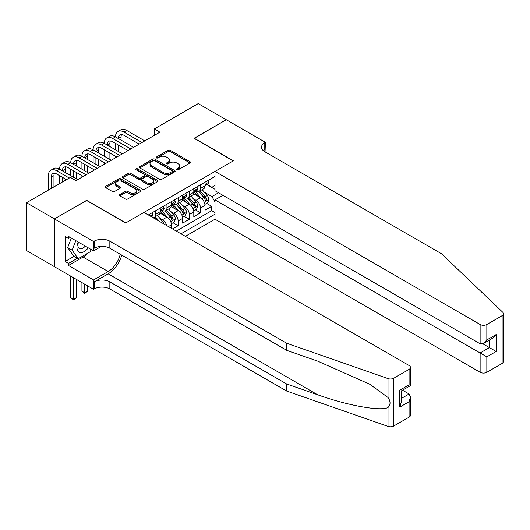 <?xml version="1.0" encoding="UTF-8"?>
<svg xmlns="http://www.w3.org/2000/svg" width="530" height="530" viewBox="0 0 530 530"><rect width="100%" height="100%" fill="white"/><g stroke="black" fill="none" stroke-linecap="round" stroke-linejoin="round"><path stroke-width="0.79" d="M176.828 169.726A1.086 0.629 0 0 0 178.365 169.726L190.031 162.988A1.55 0.894 0 0 0 190.489 162.359A1.55 0.894 0 0 0 190.031 161.723L170.269 150.315A1.55 0.894 0 0 0 168.07 150.315L156.403 157.046A1.086 0.629 0 0 0 156.085 157.489A1.086 0.629 0 0 0 156.403 157.933A1.086 0.629 0 0 0 157.94 157.933L159.451 157.066A4.969 2.869 0 0 1 166.48 157.066L168.123 158.013A4.969 2.869 0 0 1 169.58 160.04A4.969 2.869 0 0 1 168.123 162.074L166.612 162.942A1.086 0.629 0 0 0 166.294 163.386A1.086 0.629 0 0 0 166.612 163.83A1.086 0.629 0 0 0 168.149 163.83L169.66 162.962A4.969 2.869 0 0 1 176.689 162.962L178.338 163.909A4.969 2.869 0 0 1 179.789 165.936A4.969 2.869 0 0 1 178.338 167.97L176.828 168.838A1.086 0.629 0 0 0 176.51 169.282A1.086 0.629 0 0 0 176.828 169.726L176.828 168.838M119.866 194.563A1.55 0.894 0 0 0 119.409 195.199A1.55 0.894 0 0 0 119.866 195.828L125.411 199.028A1.55 0.894 0 0 0 127.604 199.028L140.563 191.549A1.55 0.894 0 0 0 141.02 190.919A1.55 0.894 0 0 0 140.563 190.283L120.8 178.868A1.55 0.894 0 0 0 118.601 178.868L105.642 186.355A1.55 0.894 0 0 0 105.192 186.984A1.55 0.894 0 0 0 105.642 187.62L112.34 191.489A1.55 0.894 0 0 0 114.54 191.489L120.085 188.289A1.55 0.894 0 0 0 120.542 187.653A1.55 0.894 0 0 0 120.085 187.017L116.766 185.102A4.154 2.398 0 0 1 115.547 183.406A4.154 2.398 0 0 1 118.111 181.187A4.154 2.398 0 0 1 122.635 181.71L135.647 189.223A4.154 2.398 0 0 1 136.866 190.919A4.154 2.398 0 0 1 134.302 193.132A4.154 2.398 0 0 1 129.777 192.615L127.604 191.363A1.55 0.894 0 0 0 125.411 191.363L119.866 194.563L119.866 195.828L125.411 192.655L125.411 191.363M86.628 200.519L54.464 218.89L26.5 202.745L26.5 250.538L54.411 266.656M86.628 200.32L125.782 222.925L233.18 160.921L194.026 138.317L226.184 119.747L198.22 103.602L154.309 128.956L154.309 135.415M26.5 202.745L70.41 177.391L76.002 180.624L159.901 132.182L154.309 128.956M159.563 179.312A1.55 0.894 0 0 0 161.756 179.312L174.715 171.833A1.55 0.894 0 0 0 175.165 171.203A1.55 0.894 0 0 0 174.715 170.567L154.945 159.152A1.55 0.894 0 0 0 152.753 159.152L139.794 166.639A1.55 0.894 0 0 0 139.337 167.268A1.55 0.894 0 0 0 139.794 167.904L159.563 179.312M136.442 169.964A1.086 0.629 0 0 1 137.542 170.117L137.542 168.825L157.635 180.425A1.55 0.894 0 0 1 158.092 181.061A1.55 0.894 0 0 1 157.635 181.691L144.683 189.17A1.55 0.894 0 0 1 142.484 189.17L122.722 177.762L122.722 176.497A1.55 0.894 0 0 0 122.264 177.126A1.55 0.894 0 0 0 122.722 177.762M122.722 176.497L128.267 173.29A1.55 0.894 0 0 1 130.459 173.29L138.476 177.921A1.55 0.894 0 0 0 140.675 177.921L144.352 175.794A1.55 0.894 0 0 0 144.809 175.165A1.55 0.894 0 0 0 144.352 174.529L136.005 169.713A1.086 0.629 0 0 1 135.687 169.269A1.086 0.629 0 0 1 136.362 168.686A1.086 0.629 0 0 1 137.542 168.825M172.548 228.933L178.14 225.707L173.045 222.766M170.852 211.616L173.661 213.239A6.327 3.65 60 0 1 178.14 220.99L182.611 218.406L182.611 223.123L189.323 219.248L184.235 216.306M182.042 205.156L184.851 206.779A6.327 3.65 60 0 1 189.323 214.531L193.801 211.947L193.801 216.664L200.512 212.788L200.512 208.071A6.327 3.65 -120 0 0 196.034 200.32L193.231 198.704M195.424 209.847L200.512 212.788M171.428 228.291L171.428 224.866A6.327 3.65 -120 0 0 166.95 217.115L160.034 213.12M166.692 225.555A6.327 3.65 60 0 0 162.478 219.698L159.669 218.075M182.611 218.406A6.327 3.65 -120 0 0 178.14 210.655L171.216 206.66M193.801 211.947A6.327 3.65 -120 0 0 189.323 204.196L182.406 200.201M185.354 236.327L215.001 219.215L480.127 372.285L480.127 352.973L489.415 347.614L489.415 340.048M180.988 233.81L215.001 214.18M215.001 176.457L148.327 214.948M162.418 210.364L162.478 210.397A6.327 3.65 60 0 0 165.638 210.708L170.117 208.131A6.327 3.65 -120 0 0 171.428 205.229L171.428 201.612M173.602 203.904L173.661 203.937A6.327 3.65 60 0 0 176.828 204.255L181.3 201.672A6.327 3.65 -120 0 0 182.611 198.77L182.611 195.153M184.791 197.445L184.851 197.478A6.327 3.65 60 0 0 188.018 197.796L192.489 195.212A6.327 3.65 -120 0 0 193.801 192.31L193.801 188.693M176.291 231.1L211.702 210.655L211.702 206.329L204.984 210.205L204.984 205.488A6.327 3.65 -120 0 0 200.512 197.736L193.596 193.742M195.981 190.985L196.034 191.019A6.327 3.65 -120 0 0 199.201 191.337A6.327 3.65 -120 0 0 200.512 188.441L200.512 184.824M199.201 191.337L203.679 188.753A6.327 3.65 -120 0 0 204.984 185.858L204.984 182.24M149.049 215.372L149.049 214.531M155.767 210.655L155.767 214.272A6.327 3.65 60 0 1 154.455 217.167A6.327 3.65 60 0 1 152.507 217.366M154.455 217.167L158.927 214.584A6.327 3.65 -120 0 0 160.239 211.689L160.239 208.071M166.95 204.196L166.95 207.813A6.327 3.65 60 0 1 165.638 210.708M178.14 197.736L178.14 201.354A6.327 3.65 60 0 1 176.828 204.255M189.323 191.277L189.323 194.894A6.327 3.65 60 0 1 188.018 197.796M189.323 214.531L189.323 219.248M178.14 220.99L178.14 225.707M215.001 201.903L211.921 196.577L204.414 192.244M211.921 196.577L218.526 192.768M206.939 184.659L215.001 189.309M207.164 184.526L211.921 187.275L215.001 185.5M206.607 203.387L211.702 206.329M211.702 210.655L215.001 212.563M177.258 169.878L178.338 169.262A4.969 2.869 0 0 0 179.789 167.228L179.789 165.936M169.58 160.04L169.58 161.332A4.969 2.869 0 0 1 168.123 163.366L167.049 163.982M190.012 163.001L170.269 151.607A1.55 0.894 0 0 0 168.07 151.607L156.84 158.086M174.695 171.846L154.945 160.444A1.55 0.894 0 0 0 152.753 160.444L139.814 167.917M171.965 171.647A1.086 0.629 0 0 0 172.29 171.203A1.086 0.629 0 0 0 171.965 170.759L154.621 160.742A1.086 0.629 0 0 0 153.084 160.742L151.487 161.657A4.969 2.869 0 0 0 150.036 163.691A4.969 2.869 0 0 0 151.487 165.718L163.346 172.561A4.969 2.869 0 0 0 170.375 172.561L171.965 171.647L171.965 172.939A1.086 0.629 0 0 0 172.29 172.495L172.29 171.203M150.036 163.691L150.036 164.982A4.969 2.869 0 0 0 151.487 167.01L151.487 165.718M171.965 172.939L170.375 173.853A4.969 2.869 0 0 1 163.346 173.853L151.487 167.01M122.741 177.775L128.267 174.582L128.267 173.29M144.809 175.165L144.809 176.457A1.55 0.894 0 0 1 144.352 177.086L140.675 179.213A1.55 0.894 0 0 1 138.476 179.213L130.459 174.582A1.55 0.894 0 0 0 128.267 174.582M137.542 170.117L157.615 181.704M146.797 182.724A4.154 2.398 0 0 0 151.322 183.241A4.154 2.398 0 0 0 153.886 181.028A4.154 2.398 0 0 0 152.666 179.332L148.082 176.682A1.55 0.894 0 0 0 145.889 176.682L142.212 178.809A1.55 0.894 0 0 0 141.755 179.445A1.55 0.894 0 0 0 142.212 180.074L146.797 182.724L146.797 184.016A4.154 2.398 0 0 0 151.322 184.533A4.154 2.398 0 0 0 153.886 182.32L153.886 181.028M141.755 179.445L141.755 180.737A1.55 0.894 0 0 0 142.212 181.366L142.212 180.074M146.797 184.016L142.212 181.366M136.866 190.919L136.866 192.211A4.154 2.398 0 0 1 134.302 194.424A4.154 2.398 0 0 1 129.777 193.907L127.604 192.655A1.55 0.894 0 0 0 125.411 192.655M115.547 183.406L115.547 184.698A4.154 2.398 0 0 0 116.766 186.394L116.766 185.102M120.085 187.017L120.085 188.289L116.766 186.394M140.563 190.283L140.563 191.549L120.8 180.16A1.55 0.894 0 0 0 118.601 180.16L105.669 187.633M204.891 204.381L207.786 202.712L208.899 199.485A4.194 2.418 -120 0 0 207.27 195.544L202.155 189.627M201.135 198.147L195.292 191.383M197.809 196.179L194.417 192.251A10.043 5.797 -120 0 0 194.106 191.906M198.631 191.562L203.798 197.551A4.194 2.418 60 0 1 205.296 200.439C205.925 201.281 206.375 201.022 206.64 199.664A4.194 2.418 -120 0 0 205.143 196.776L200.035 190.853M198.935 191.463L204.487 197.895A2.133 1.232 60 0 1 205.031 198.73L206.64 199.664M205.296 200.439L205.6 200.936M207.952 180.525L208.899 182.174A4.194 2.418 60 0 1 208.032 184.029L205.905 185.255A4.194 2.418 -120 0 0 206.64 184.288L206.548 183.917M48.369 190.118L48.369 175.649A11.865 6.85 60 0 1 50.827 170.216L53.623 168.606A11.865 6.85 60 0 1 59.559 169.189A11.865 6.85 60 0 1 62.017 163.757L64.812 162.147A11.865 6.85 60 0 1 70.742 162.73A11.865 6.85 60 0 1 73.2 157.304L75.995 155.688A11.865 6.85 60 0 1 81.931 156.277A11.865 6.85 60 0 1 84.389 150.845L87.185 149.228A11.865 6.85 60 0 1 93.121 149.818A11.865 6.85 60 0 1 95.572 144.385L98.375 142.769A11.865 6.85 60 0 1 104.304 143.358A11.865 6.85 60 0 1 106.762 137.926L109.558 136.309A11.865 6.85 60 0 1 115.494 136.899A11.865 6.85 60 0 1 117.951 131.466L120.747 129.85A11.865 6.85 60 0 1 126.677 130.44L144.803 140.9M117.951 131.466A11.865 6.85 60 0 1 123.881 132.056L142.007 142.517M205.123 185.454L205.143 185.454A4.194 2.418 -120 0 0 205.905 185.255M206.097 183.976L206.64 184.288C206.375 183.658 205.925 183.917 205.296 185.063A4.194 2.418 60 0 1 204.984 185.659M139.204 144.133L123.881 135.282A7.91 4.565 -120 0 0 119.926 134.892A7.91 4.565 -120 0 0 118.289 138.516L121.085 136.899L121.085 140.125M121.582 134.527A7.91 4.565 -120 0 0 121.085 136.899M118.289 144.968L118.289 151.428M121.085 146.585L121.085 153.044M115.494 157.821L115.494 156.277M115.494 149.818L115.494 143.358M78.175 242.011A10.282 5.936 120 0 0 80.587 252.545A10.282 5.936 120 0 0 88.258 247.828M78.519 242.21A7.042 4.068 120 0 0 79.381 248.51A7.042 4.068 120 0 0 80.414 248.828A7.042 4.068 120 0 0 85.264 246.106M91.147 249.498L90.266 251.77L78.188 258.739L73.71 256.156L67.674 247.563L71.358 238.069M78.188 258.739L72.146 250.147L75.83 240.653M67.674 247.563L72.146 250.147M222.944 195.318L215.001 199.903L486.838 356.849L486.838 372.285L502.109 363.467L502.109 315.675A4.744 2.743 0 0 0 503.5 313.733A4.744 2.743 0 0 0 502.818 312.322L441.53 253.771L264.781 151.719A11.077 6.393 180 0 1 261.535 147.201A11.077 6.393 180 0 1 264.781 142.676L265.397 142.325L226.244 119.72L194.192 138.416M215.001 199.903L215.001 219.215M194.192 138.224L233.346 160.828L215.001 171.422L480.127 324.493A4.744 2.743 0 0 0 486.838 324.493L502.109 315.675M265.397 142.325L265.06 151.885M215.001 171.422L215.001 190.734L480.127 343.804L480.127 324.493M503.5 313.733L503.5 361.533A4.744 2.743 180 0 1 502.109 363.467M486.838 372.285A4.744 2.743 180 0 1 480.127 372.285M263.383 150.739A11.077 6.393 180 0 1 264.781 149.751L264.781 142.676M482.81 343.804L496.126 351.489L486.838 356.849M486.838 324.493L486.838 339.929L483.486 343.466L480.127 343.804M486.838 339.929L496.126 334.569L492.767 338.107L483.486 343.466M409.094 417.17L409.094 401.733L410.478 397.056L410.478 415.235A4.744 2.743 180 0 1 409.094 417.17L393.823 425.988A4.744 2.743 180 0 1 388.013 426.398L286.598 391.014L286.598 383.945L109.843 281.894A11.077 6.393 -0 0 0 94.181 281.894L108.166 273.825A20.604 11.899 120 0 0 121.781 255.135M286.598 383.945L317.689 394.79C347.415 405.503 380.619 411.505 388.013 407.497C390.703 404.734 390.703 401.409 388.013 397.5L369.761 384.237L317.689 361.142L286.598 350.29L109.843 248.245A11.077 6.393 -0 0 0 94.181 248.245L94.181 241.17L93.565 241.528L54.411 218.923L86.463 200.419L125.617 223.024L143.961 212.431L409.094 365.501A4.744 2.743 -0 0 1 410.478 367.442A4.744 2.743 -0 0 1 409.094 369.377L393.823 378.195L393.823 425.988M286.598 391.014L109.843 288.969A11.077 6.393 -0 0 0 94.181 288.969L93.565 289.32L54.411 266.716L54.411 218.923M286.598 350.29L286.598 343.221L109.843 241.17A11.077 6.393 -0 0 0 94.181 241.17M388.013 397.5L388.013 378.599L286.598 343.221M88.04 253.048A17.801 10.275 -60 0 1 83.104 257.063L68.509 265.49L68.509 263.423L77.4 258.289M70.298 237.46L68.509 238.493L65.15 236.552L65.15 261.489L68.509 263.423M68.509 238.493L68.509 236.426L93.565 250.895L93.565 241.528M93.565 289.32L93.565 279.959L108.166 271.532A17.801 10.275 120 0 0 120.217 254.234M68.509 265.49L93.565 279.959M402.535 390.206L409.094 393.989L410.478 397.056M101.376 246.384L93.565 250.895M388.013 378.599A4.744 2.743 -0 0 0 393.823 378.195M65.15 261.489L74.048 256.348M409.094 401.733L399.805 407.1L401.197 402.422L401.197 390.981L410.478 385.615L410.478 367.442M399.805 407.1L399.805 390.173C401.614 391.219 401.614 391.219 399.805 390.173L409.094 384.813C410.902 385.86 410.902 385.86 409.094 384.813L409.094 369.377M193.708 210.841L196.597 209.171L197.716 205.938A4.194 2.418 -120 0 0 196.08 202.003L190.972 196.087M189.945 204.606L184.102 197.842M186.62 202.639L183.234 198.71A10.043 5.797 -120 0 0 182.923 198.359M187.441 198.021L192.615 204.01A4.194 2.418 60 0 1 194.106 206.892C194.742 207.74 195.186 207.482 195.451 206.117A4.194 2.418 -120 0 0 193.953 203.235L188.846 197.312M187.746 197.922L193.304 204.355A2.133 1.232 60 0 1 193.841 205.19L195.451 206.117M194.106 206.892L194.411 207.389M182.519 217.3L185.407 215.631L186.527 212.398A4.194 2.418 -120 0 0 184.897 208.462L179.783 202.546M178.762 211.066L172.919 204.302M175.437 209.098L172.045 205.17A10.043 5.797 -120 0 0 171.733 204.819M176.258 204.481L181.426 210.463A4.194 2.418 60 0 1 182.923 213.352C183.552 214.2 184.003 213.941 184.261 212.576A4.194 2.418 -120 0 0 182.77 209.688L177.656 203.772M176.563 204.381L182.115 210.814A2.133 1.232 60 0 1 182.658 211.649L184.261 212.576M182.923 213.352L183.228 213.848M171.329 223.759L174.224 222.09L175.344 218.857A4.194 2.418 -120 0 0 173.707 214.922L168.6 209.006M167.573 217.525L161.73 210.761M164.247 215.558L160.855 211.629A10.043 5.797 -120 0 0 160.544 211.278M165.069 210.94L170.243 216.922A4.194 2.418 60 0 1 171.733 219.811C172.363 220.652 172.813 220.394 173.078 219.036A4.194 2.418 -120 0 0 171.581 216.147L166.473 210.231M165.373 210.841L170.932 217.273A2.133 1.232 60 0 1 171.468 218.108L173.078 219.036M171.733 219.811L172.038 220.308M163.936 223.965A4.194 2.418 -120 0 0 162.524 221.381L157.41 215.465M159.212 221.235L155.283 216.69M154.19 217.3L155.972 219.367M153.886 217.399L155.197 218.916M196.762 186.984L197.716 188.634A4.194 2.418 60 0 1 196.849 190.489L194.722 191.714A4.194 2.418 -120 0 0 195.451 190.747L195.365 190.376M106.762 137.926A11.865 6.85 60 0 1 112.698 138.516L115.494 136.899L133.613 147.36M112.698 138.516L130.817 148.976M193.94 191.913L193.953 191.913A4.194 2.418 -120 0 0 194.722 191.714M194.907 190.436L195.451 190.747C195.186 190.118 194.742 190.376 194.106 191.522A4.194 2.418 60 0 1 193.801 192.118M128.022 150.593L112.698 141.742A7.91 4.565 -120 0 0 108.743 141.351A7.91 4.565 -120 0 0 107.1 144.968L109.895 143.358L109.895 146.585M110.392 140.987A7.91 4.565 -120 0 0 109.895 143.358M107.1 151.428L107.1 157.887M109.895 153.044L109.895 159.504M104.304 164.28L104.304 162.73M104.304 156.277L104.304 149.818M185.579 193.443L186.527 195.093A4.194 2.418 60 0 1 185.659 196.948L183.532 198.174A4.194 2.418 -120 0 0 184.261 197.206L184.175 196.835M95.572 144.385A11.865 6.85 60 0 1 101.508 144.968L104.304 143.358L122.43 153.819M101.508 144.968L119.628 155.436M182.751 198.366L182.77 198.366A4.194 2.418 -120 0 0 183.532 198.174M183.724 196.895L184.261 197.206C184.003 196.577 183.552 196.835 182.923 197.981A4.194 2.418 60 0 1 182.611 198.578M116.832 157.052L101.508 148.201A7.91 4.565 -120 0 0 97.553 147.81A7.91 4.565 -120 0 0 95.917 151.428L98.712 149.818L98.712 153.044M99.209 147.446A7.91 4.565 -120 0 0 98.712 149.818M95.917 157.887L95.917 164.346M98.712 159.504L98.712 165.963M93.121 170.74L93.121 169.189M93.121 162.73L93.121 156.277M174.39 199.903L175.344 201.552A4.194 2.418 60 0 1 174.476 203.401L172.349 204.633A4.194 2.418 -120 0 0 173.078 203.666L172.992 203.295M84.389 150.845A11.865 6.85 60 0 1 90.319 151.428L93.121 149.818L111.24 160.279M90.319 151.428L108.445 161.895M171.568 204.825L171.581 204.825A4.194 2.418 -120 0 0 172.349 204.633M172.535 203.354L173.078 203.666C172.813 203.036 172.369 203.295 171.733 204.441A4.194 2.418 60 0 1 171.428 205.037M105.649 163.505L90.319 154.661A7.91 4.565 -120 0 0 86.364 154.27A7.91 4.565 -120 0 0 84.727 157.887L87.523 156.277L87.523 159.504M88.02 153.905A7.91 4.565 -120 0 0 87.523 156.277M84.727 164.346L84.727 170.806M87.523 165.963L87.523 172.422M81.931 177.199L81.931 175.649M81.931 169.189L81.931 162.73M163.2 206.362L164.154 208.005A4.194 2.418 60 0 1 163.286 209.86L161.16 211.092A4.194 2.418 -120 0 0 161.888 210.125L161.802 209.754M73.2 157.304A11.865 6.85 60 0 1 79.136 157.887L81.931 156.277L100.051 166.738M79.136 157.887L97.255 168.355M160.378 211.285L160.398 211.285A4.194 2.418 -120 0 0 161.16 211.092M161.352 209.814L161.888 210.125C161.63 209.496 161.18 209.754 160.55 210.9A4.194 2.418 60 0 1 160.239 211.496M94.459 169.964L79.136 161.12A7.91 4.565 -120 0 0 75.18 160.729A7.91 4.565 -120 0 0 73.537 164.346L76.34 162.73L76.34 165.963M76.83 160.358A7.91 4.565 -120 0 0 76.34 162.73M73.537 170.806L73.537 177.265M76.34 172.422L76.34 178.882M70.742 175.649L70.742 169.189M84.727 284.219L84.727 292.812L87.523 291.195L87.523 285.836M87.523 291.195L84.727 293.521L81.931 291.195L81.931 282.609M81.931 291.195L84.727 292.812L84.727 293.521M152.017 212.821L152.965 214.465A4.194 2.418 60 0 1 152.097 216.319L151.401 216.724M62.017 163.757A11.865 6.85 60 0 1 67.946 164.346L70.742 162.73L88.868 173.197M67.946 164.346L86.072 174.807M83.276 176.424L67.946 167.579A7.91 4.565 -120 0 0 63.991 167.182A7.91 4.565 -120 0 0 62.355 170.806L65.15 169.189L65.15 172.422M65.647 166.817A7.91 4.565 -120 0 0 65.15 169.189M62.355 177.265L62.355 182.042M65.15 178.882L65.15 180.432M59.559 183.658L59.559 175.649M73.537 277.76L73.537 299.271L76.34 297.655L76.34 279.376M76.34 297.655L73.537 299.98L70.742 297.655L70.742 276.15M70.742 297.655L73.537 299.271L73.537 299.98M50.827 170.216A11.865 6.85 60 0 1 56.763 170.806L59.559 169.189L77.678 179.657M56.763 170.806L69.291 178.04M66.495 179.657L56.763 174.032A7.91 4.565 -120 0 0 52.808 173.641A7.91 4.565 -120 0 0 51.165 177.265L51.165 188.501M54.458 173.277A7.91 4.565 -120 0 0 53.961 175.649L53.961 186.891M162.478 219.698L166.95 217.115M173.661 213.239L178.14 210.655M184.851 206.779L189.323 204.196M196.034 200.32L200.512 197.736M200.512 188.441L204.984 185.858M155.767 214.272L160.239 211.689M166.95 207.813L171.428 205.229M178.14 201.354L182.611 198.77M189.323 194.894L193.801 192.31M200.512 208.071L204.984 205.488M168.46 226.575L171.428 224.866M178.338 169.262L178.338 167.97M166.612 163.83L166.612 162.942M168.123 163.366L168.123 162.074M156.403 157.933L156.403 157.046M168.07 151.607L168.07 150.315M170.269 151.607L170.269 150.315M190.031 162.988L190.031 161.723M139.794 167.904L139.794 166.639M152.753 160.444L152.753 159.152M154.945 160.444L154.945 159.152M174.715 171.833L174.715 170.567M163.346 173.853L163.346 172.561M170.375 173.853L170.375 172.561M130.459 174.582L130.459 173.29M138.476 179.213L138.476 177.921M140.675 179.213L140.675 177.921M144.352 177.086L144.352 175.794M157.635 181.691L157.635 180.425M127.604 192.655L127.604 191.363M129.777 193.907L129.777 192.615M105.642 187.62L105.642 186.355M118.601 180.16L118.601 178.868M120.8 180.16L120.8 178.868M204.255 202.235L208.873 199.565M205.143 196.776L207.27 195.544M201.804 198.704L203.798 197.551M208.873 182.128L204.984 184.367M126.677 130.44L123.881 132.056M496.126 334.569L496.126 351.489M317.689 394.79L108.166 273.825M109.843 248.245L109.843 241.17M109.843 281.894L109.843 288.969M388.013 426.398L388.013 407.497M94.181 281.894L94.181 288.969M83.104 257.063L108.166 271.532M401.197 398.547L409.094 393.989M193.066 208.688L197.69 206.024M193.953 203.235L196.08 202.003M190.615 205.163L192.615 204.01M181.876 215.147L186.5 212.484M182.77 209.688L184.897 208.462M179.425 211.622L181.426 210.463M170.693 221.606L175.311 218.936M171.581 216.147L173.707 214.922M168.242 218.082L170.243 216.922M160.994 222.262L162.524 221.381M197.69 188.581L193.801 190.827M186.5 195.04L182.611 197.286M175.311 201.499L171.428 203.745M164.128 207.959L160.239 210.205M152.938 214.418L150.169 216.015M53.961 175.649L51.165 177.265"/></g></svg>
